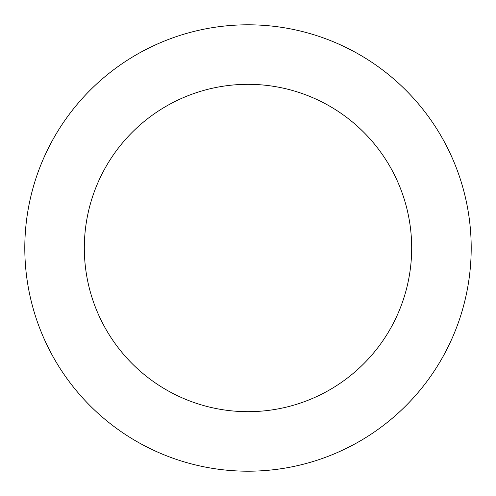 <?xml version="1.0" encoding="UTF-8"?>
<svg xmlns="http://www.w3.org/2000/svg" width="496" height="496" viewBox="0 0 496 496"><rect width="100%" height="100%" fill="white"/><g stroke="black" fill="none" stroke-linecap="round" stroke-linejoin="round"><path stroke-width="0.74" d="M248 24.8A223.2 223.2 0 0 1 471.2 248A223.2 223.2 0 0 1 248 471.2A223.2 223.2 0 0 1 24.8 248A223.2 223.2 0 0 1 248 24.8M248 411.68A163.68 163.68 0 0 1 84.32 248A163.68 163.68 0 0 1 248 84.32A163.68 163.68 0 0 1 411.68 248A163.68 163.68 0 0 1 248 411.68"/></g></svg>
